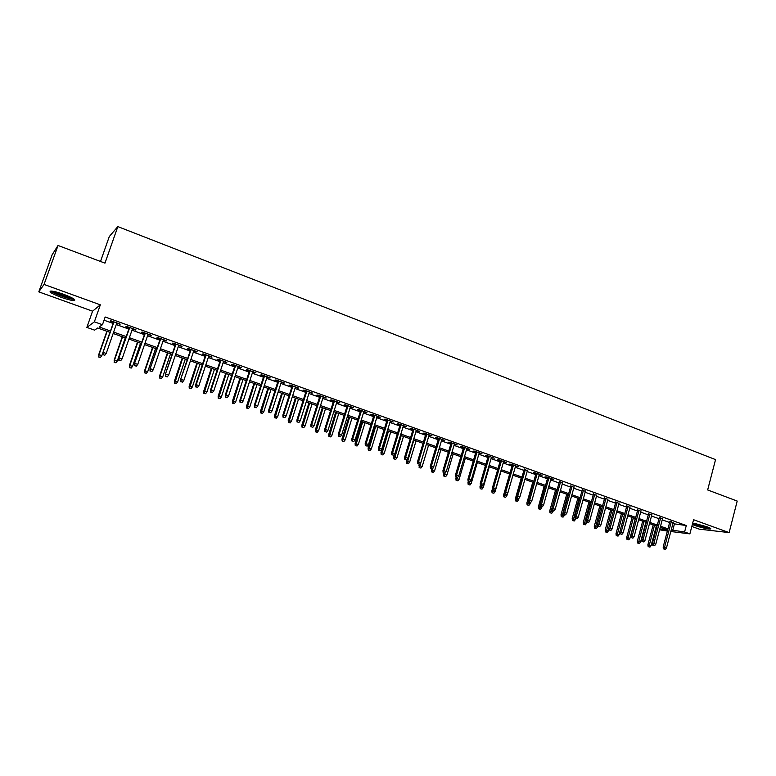 <?xml version="1.0" encoding="UTF-8"?>
<svg xmlns="http://www.w3.org/2000/svg" width="776" height="776" viewBox="0 0 776 776"><rect width="100%" height="100%" fill="white"/><g stroke="black" fill="none" stroke-linecap="round" stroke-linejoin="round"><path stroke-width="1.16" d="M61.158 297.315C67.105 299.4 71.402 300.496 74.059 300.593C76.465 300.011 73.041 297.935 63.787 294.356C57.802 292.251 53.476 291.145 50.809 291.048C48.432 291.66 51.885 293.755 61.158 297.315M692.328 524.518L694.539 525.391C701.553 527.719 706.849 528.922 710.409 529.009C711.485 528.766 710.341 528.029 706.985 526.778L692.677 523.199L695.626 524.489C701.339 526.4 705.84 527.447 709.128 527.632M110.008 332.37L97.689 328.005L94.585 330.139L86.864 327.404L94.371 321.846L102.461 324.717L99.173 326.977L110.483 330.993M92.567 311.176L100.337 304.832L44.028 284.433L58.035 245.478L52.167 254.703L38.8 291.863L92.567 311.176L86.864 327.404M100.511 261.464L109.309 236.525L117.836 226.602L715.55 459.605L707.654 489.947L737.2 501.063L729.13 532.598L693.579 519.726L689.883 533.869L670.803 531.512M691.814 526.467L699.263 529.145L729.13 532.598M667.37 531.085L659.6 529.795M656.535 526.07L655.895 528.485M44.028 284.433L38.8 291.863M116.633 323.456L120.193 324.135L110.696 320.74L110.114 321.128L113.49 322.341M132.366 329.092L135.897 329.761L126.488 326.395L125.867 326.764L129.214 327.967M147.935 334.669L151.436 335.329L142.124 332.002L141.455 332.351L144.782 333.535M163.338 340.189L166.811 340.848L157.606 337.541L156.888 337.87L160.186 339.054M178.596 345.65L182.04 346.3L172.922 343.031L172.165 343.341L175.434 344.515M193.699 351.053L197.114 351.703L188.093 348.463L187.288 348.764L190.527 349.918M208.647 356.407L212.042 357.047L203.108 353.846L202.255 354.118L205.475 355.272M223.449 361.713L226.815 362.344L217.969 359.172L217.076 359.424L220.268 360.568M238.106 366.961L241.443 367.582L232.684 364.448L231.752 364.681L234.924 365.816M252.617 372.15L255.935 372.771L247.253 369.667L246.283 369.89L249.426 371.015M266.983 377.301L270.271 377.912L261.687 374.837L260.668 375.041L263.791 376.156M281.213 382.393L284.482 383.005L275.975 379.949L274.917 380.143L278.021 381.249M295.307 387.437L298.547 388.039L290.117 385.022L289.031 385.197L292.106 386.293M309.265 392.443L312.476 393.034L304.134 390.037L302.999 390.192L306.054 391.288M323.078 397.39L326.269 397.972L318.005 395.013L316.841 395.149L319.867 396.235M336.765 402.288L339.936 402.87L331.75 399.941L330.547 400.057L333.554 401.134M350.325 407.138L353.468 407.72L345.359 404.81L344.127 404.917L347.105 405.993M363.75 411.949L366.873 412.522L358.842 409.641L357.571 409.738L360.539 410.795M377.058 416.712L380.153 417.275L372.199 414.433L370.889 414.51L373.838 415.558M390.231 421.436L393.306 421.989L385.43 419.166L384.091 419.234L387.011 420.282M403.287 426.111L406.333 426.664L398.534 423.861L397.157 423.909L400.057 424.957M416.217 430.738L419.244 431.281L411.513 428.517L410.106 428.556L412.987 429.584M429.031 435.326L432.038 435.87L424.375 433.124L422.939 433.144L425.801 434.172M441.728 439.876L444.706 440.409L437.121 437.693L435.656 437.693L438.498 438.712M454.309 444.376L457.268 444.91L449.75 442.213L448.247 442.213L451.069 443.222M466.774 448.838L469.713 449.362L462.253 446.695L460.731 446.675L463.534 447.684M479.122 453.262L482.041 453.785L474.65 451.137L473.098 451.108L475.882 452.107M491.353 457.646L494.254 458.16L486.94 455.541L485.359 455.493L488.123 456.482M503.488 461.992L506.359 462.496L499.113 459.896L497.503 459.848L500.248 460.828M515.507 466.289L518.358 466.793L511.18 464.223L509.541 464.155L512.267 465.134M527.418 470.557L524.178 469.393M539.223 474.786L542.046 475.281L534.984 472.749L533.296 472.662L535.983 473.622M550.921 478.976L553.725 479.461L546.731 476.959L545.014 476.862L547.681 477.812M562.522 483.128L559.283 481.964M574.017 487.241L570.777 486.086M585.414 491.324L582.175 490.16M596.715 495.369L593.465 494.205M607.909 499.385L604.669 498.221M619.015 503.352L615.775 502.198M630.025 507.3L626.775 506.136M640.937 511.209L637.697 510.045M651.753 515.08L648.513 513.916M662.481 518.921L659.241 517.767M672.879 523.654L686.285 525.536L105.158 316.996L102.461 324.717M104.042 320.197L113.112 323.437M116.254 324.562L128.835 329.063M131.988 330.188L144.404 334.631M147.556 335.756L159.817 340.14M162.97 341.275L175.066 345.601M178.228 346.726L190.168 351.004M193.34 352.129L205.116 356.349M208.288 357.484L219.918 361.645M223.1 362.78L234.575 366.883M237.757 368.018L249.086 372.073M252.278 373.217L263.452 377.214M266.643 378.358L277.682 382.296M280.873 383.441L291.766 387.34M294.967 388.485L305.725 392.336M308.926 393.48L319.547 397.273M322.758 398.428L333.234 402.172M336.445 403.316L346.785 407.022M350.005 408.166L360.219 411.823M363.44 412.977L373.518 416.586M376.738 417.73L386.7 421.3M389.921 422.445L399.756 425.966M402.977 427.12L412.686 430.593M415.917 431.747L425.5 435.171M428.73 436.335L438.197 439.72M441.428 440.875L450.778 444.212M454.009 445.375L463.243 448.673M466.473 449.828L475.591 453.087M478.831 454.251L487.832 457.471M491.072 458.626L499.967 461.807M503.207 462.971L511.985 466.104M515.225 467.268L523.897 470.372M527.137 471.527L535.702 474.592M538.951 475.756L547.41 478.782M550.65 479.937L559.011 482.924M562.251 484.088L570.505 487.037M573.755 488.201L581.903 491.121M585.153 492.275L593.203 495.156M596.453 496.32L604.407 499.172M607.657 500.326L615.513 503.139M618.753 504.303L626.523 507.077M629.763 508.241L637.445 510.986M640.685 512.141L648.261 514.857M651.51 516.011L658.999 518.688M662.238 519.852L669.639 522.5M673.122 522.733L669.882 521.569M100.337 304.832L94.371 321.846M686.285 525.536L684.597 531.977L689.883 533.869M58.035 245.478L104.973 263.142L117.836 226.602M659.823 528.96L667.263 529.872L660.24 527.379M656.991 526.225L649.493 523.567M646.243 522.423L638.648 519.726M635.398 518.572L627.706 515.856M624.467 514.701L616.678 511.947M613.428 510.792L605.552 507.999M602.302 506.844L594.329 504.022M591.079 502.867L583.009 500.006M579.759 498.861L571.592 495.961M568.342 494.807L560.068 491.877M556.819 490.723L548.448 487.764M545.198 486.61L536.72 483.603M533.471 482.449L524.886 479.413M521.647 478.258L512.955 475.184M509.706 474.029L500.908 470.916M497.658 469.761L488.754 466.599M485.504 465.454L476.493 462.253M473.244 461.109L464.116 457.869M460.866 456.725L451.622 453.446M448.382 452.292L439.012 448.974M435.772 447.83L426.296 444.464L419.942 465.707L422.192 466.483L428.546 445.269M423.056 443.319L413.453 439.914M410.213 438.77L400.494 435.317M397.254 434.172L387.408 430.68M384.178 429.535L374.197 426.005M370.967 424.86L360.869 421.281M357.639 420.136L347.405 416.508M344.185 415.364L333.816 411.687M330.595 410.553L320.1 406.828M316.88 405.693L306.248 401.92M303.028 400.785L292.261 396.963M289.05 395.828L278.138 391.958M274.927 390.823L263.869 386.904M260.668 385.769L249.465 381.792M246.273 380.667L234.924 376.641M231.733 375.506L220.229 371.432M217.047 370.307L205.398 366.175M202.216 365.05L190.411 360.859M187.229 359.734L175.269 355.495M172.097 354.37L159.972 350.083M156.81 348.957L144.53 344.602M141.368 343.487L128.923 339.073M125.77 337.958L113.151 333.486M671.201 529.998L684.597 531.977M113.626 332.109L126.236 336.58M129.388 337.705L141.833 342.119M144.996 343.244L157.276 347.6M160.438 348.725L172.553 353.022M175.725 354.147L187.685 358.396M190.857 359.521L202.662 363.711M205.844 364.836L217.484 368.969M220.675 370.103L232.169 374.178M235.361 375.312L246.7 379.338M249.901 380.473L261.095 384.45M264.296 385.585L275.354 389.503M278.555 390.648L289.467 394.518M292.678 395.653L303.445 399.475M306.656 400.62L317.287 404.393M320.507 405.538L331.003 409.262M334.223 410.397L344.583 414.083M347.803 415.218L358.037 418.856M361.257 420L371.365 423.58M374.595 424.724L384.566 428.265M387.796 429.419L397.642 432.911M400.872 434.056L410.591 437.509M413.831 438.653L423.434 442.068M426.664 443.212L436.151 446.578M439.391 447.723L448.751 451.05M451.991 452.204L461.235 455.483M464.475 456.627L473.602 459.867M476.852 461.022L485.863 464.223M489.113 465.377L498.017 468.539M501.257 469.684L510.055 472.807M513.305 473.961L521.986 477.046M525.236 478.2L533.82 481.246M537.07 482.391L545.538 485.398M548.787 486.552L557.158 489.53M560.408 490.675L568.672 493.614M571.922 494.768L580.089 497.668M583.339 498.822L591.409 501.684M594.658 502.838L602.632 505.661M605.881 506.815L613.748 509.609M616.998 510.763L624.777 513.528M628.027 514.682L635.709 517.408M638.958 518.562L646.553 521.259M649.803 522.403L657.301 525.071M660.551 526.225L667.961 528.854M674.363 524.188L672.685 530.532M443.368 439.924L443.222 440.409M417.973 430.825L417.827 431.31M405.091 426.218L404.946 426.703M392.093 421.562L391.948 422.047M378.979 416.858L378.824 417.342M365.729 412.114L365.574 412.609M352.362 407.322L352.207 407.817M338.86 402.482L338.705 402.986M325.241 397.603L325.076 398.098M311.477 392.675L311.321 393.18M297.586 387.699L297.431 388.204M283.56 382.675L283.395 383.179M269.398 377.602L269.233 378.106M255.1 372.47L254.935 372.984M240.657 367.3L240.482 367.814M226.068 362.072L225.903 362.586M211.334 356.795L211.169 357.309M196.454 351.46L196.279 351.984M181.429 346.077L181.254 346.6M166.248 340.645L166.074 341.159M150.913 335.145L150.738 335.668M135.422 329.596L135.237 330.12M119.766 323.99L119.591 324.514M669.998 521.123L663.15 547.051L664.557 547.255L671.327 521.598M664.227 549.03L665.294 549.398L664.227 549.03L664.557 547.255L666.477 547.924L673.238 522.287M663.15 547.051L663.451 548.913M665.294 549.398L666.477 547.924M648.154 546.643L649.958 547.119L648.154 546.643L647.873 544.82L651.112 545.664L656.341 526.002M648.901 546.76L654.459 525.333M647.873 544.82L653.179 524.877M651.112 545.664L649.958 547.119M695.374 523.616L706.567 526.632M692.59 523.509L694.84 524.401C700.873 526.448 705.898 527.641 709.914 528.01M73.468 298.682C71.479 299.497 56.658 294.599 52.913 291.883L52.05 291.136M54.213 291.514C59.703 294.453 65.494 296.49 71.576 297.635M51.439 291.475C55.435 294.356 70.732 299.594 74.409 299.352L74.428 299.352M659.367 517.311L652.441 543.336L653.838 543.53L660.677 517.786M653.508 545.324L654.585 545.693L653.508 545.324L653.838 543.53L655.778 544.209L662.597 518.475M652.441 543.336L652.742 545.208M654.585 545.693L655.778 544.209M648.639 513.47L641.655 539.592L643.032 539.776L649.929 513.935M642.703 541.58L643.789 541.949L642.703 541.58L643.032 539.776L644.982 540.455L651.879 514.633M641.655 539.592L641.936 541.473M643.789 541.949L644.982 540.455M637.814 509.599L630.762 535.809L632.13 535.993L639.094 510.055M631.8 537.807L632.896 538.185L631.8 537.807L632.13 535.993L634.099 536.682L641.054 510.753M630.762 535.809L631.043 537.7M632.896 538.185L634.099 536.682M626.901 505.68L619.782 531.997L621.13 532.181L628.172 506.136M620.81 533.995L621.915 534.373L620.81 533.995L621.13 532.181L623.118 532.87L630.141 506.844M619.782 531.997L620.063 533.888M621.915 534.373L623.118 532.87M637.61 543.006L639.405 543.481L637.61 543.006L637.329 541.173L640.569 542.026L645.845 522.277M638.347 543.113L643.954 521.608M637.329 541.173L642.693 521.162M640.569 542.026L639.405 543.481M626.969 539.339L628.773 539.805L626.969 539.339L626.698 537.496L629.937 538.35L635.272 518.533M627.706 539.436L633.361 517.854M626.698 537.496L632.11 517.408M629.937 538.35L628.773 539.805M616.251 535.634L618.055 536.109L616.251 535.634L615.979 533.791L619.219 534.635L619.84 532.365M616.978 535.731L622.672 514.071M615.979 533.791L621.44 513.634M619.219 534.635L618.055 536.109M605.435 531.899L607.239 532.375L605.435 531.899L605.173 530.047L608.413 530.9L608.859 529.242M606.153 531.997L611.905 510.249M605.173 530.047L610.683 509.822M608.413 530.9L607.239 532.375M615.892 501.742L608.704 528.155L610.033 528.33L617.143 502.188M609.723 530.153L610.838 530.542L609.723 530.153L610.033 528.33L612.041 529.019L619.141 502.906M608.704 528.155L608.985 530.057M610.838 530.542L612.041 529.019M594.532 528.136L596.337 528.611L594.532 528.136L594.27 526.283L597.51 527.127L597.792 526.109M595.24 528.233L601.031 506.398M594.27 526.283L599.838 505.971M597.51 527.127L596.337 528.611M604.795 497.765L597.53 524.275L598.849 524.44L606.027 498.202M598.538 526.273L599.654 526.671L598.538 526.273L598.849 524.44L600.866 525.148L608.035 498.929M597.53 524.275L597.801 526.186M599.654 526.671L600.866 525.148M583.533 524.343L585.337 524.818L583.533 524.343L583.271 522.481L586.52 523.325L586.782 522.364M584.231 524.43L590.08 502.518M583.271 522.481L588.897 502.091M586.52 523.325L585.337 524.818M593.591 493.749L586.258 520.366L587.558 520.521L594.814 494.186M587.248 522.374L588.383 522.762L587.248 522.374L587.558 520.521L589.595 521.23L596.841 494.913M586.258 520.366L586.53 522.277M588.383 522.762L589.595 521.23M572.445 520.512L574.25 520.987L572.445 520.512L572.184 518.649L575.433 519.493L575.705 518.533M573.134 520.599L579.032 498.599M572.184 518.649L577.868 498.182M575.433 519.493L574.25 520.987M582.301 489.704L574.89 516.418L576.17 516.573L583.494 490.131M575.87 518.426L577.014 518.824L575.87 518.426L576.17 516.573L578.236 517.291L585.54 490.868M574.89 516.418L575.162 518.339M577.014 518.824L578.236 517.291M561.252 516.651L563.056 517.126L561.252 516.651L561.009 514.779L564.249 515.623L564.521 514.653M561.931 516.738L567.887 494.651M561.009 514.779L566.732 494.244M564.249 515.623L563.056 517.126M570.903 485.621L563.424 512.441L564.685 512.587L572.087 486.048M564.385 514.449L565.539 514.847L564.385 514.449L564.685 512.587L566.761 513.305L574.143 486.785M563.424 512.441L563.686 514.372M565.539 514.847L566.761 513.305M549.971 512.761L551.775 513.227L549.971 512.761L549.728 510.88L552.978 511.723L553.249 510.753M550.64 512.839L556.644 490.665M549.728 510.88L555.509 490.267M552.978 511.723L551.775 513.227M559.409 481.508L551.852 508.425L553.104 508.561L560.573 481.915M552.803 510.433L553.967 510.841L552.803 510.433L553.104 508.561L555.199 509.289L562.648 482.662M551.852 508.425L552.114 510.356M553.967 510.841L555.199 509.289M538.592 508.833L540.397 509.298L538.592 508.833L538.35 506.941L541.6 507.785L541.89 506.747M539.252 508.91L540.222 504.662M538.35 506.941L544.189 486.251M541.6 507.785L540.397 509.298M547.817 477.347L540.183 504.381L541.415 504.507L548.952 477.754M541.115 506.388L542.288 506.796L541.115 506.388L541.415 504.507L543.52 505.234L551.057 478.511M540.183 504.381L540.435 506.311M542.288 506.796L543.52 505.234M527.108 504.875L528.922 505.341L527.108 504.875L526.875 502.974L530.124 503.818L530.445 502.712M527.767 504.943L528.543 501.364M526.875 502.974L532.773 482.206M530.124 503.818L528.922 505.341M536.109 473.156L528.408 500.287L529.62 500.413L537.235 473.564M529.319 502.305L530.503 502.712L529.319 502.305L529.62 500.413L531.744 501.15L539.359 474.32M528.408 500.287L528.65 502.237M530.503 502.712L531.744 501.15M515.536 500.879L517.34 501.344L515.536 500.879L515.303 498.978L518.552 499.812L519.057 498.047M516.176 500.937L516.758 498.047M515.303 498.978L521.259 478.123M518.552 499.812L517.34 501.344M503.847 496.844L505.661 497.309L503.847 496.844L503.624 494.933L506.873 495.777L507.611 493.196M504.487 496.902L505.05 494.06M503.624 494.933L509.638 474.01M506.873 495.777L505.661 497.309M492.071 492.779L493.875 493.245L492.071 492.779L491.848 490.859L495.098 491.703L501.083 470.974M492.692 492.838L493.255 489.976M491.848 490.859L492.527 488.521M495.098 491.703L493.875 493.245M524.314 468.927L516.525 496.165L517.718 496.281L525.41 469.325M517.427 498.182L518.62 498.599L517.427 498.182L517.718 496.281L519.862 497.028L527.554 470.091M516.525 496.165L516.768 498.114M518.62 498.599L519.862 497.028M512.403 464.659L504.536 492.003L505.709 492.11L513.489 465.047M505.418 494.021L506.631 494.438L505.418 494.021L505.709 492.11L507.873 492.867L515.642 465.823M504.536 492.003L504.769 493.963M506.631 494.438L507.873 492.867M500.384 460.352L492.44 487.813L493.594 487.91L501.451 460.74M493.303 489.831L494.525 490.248L493.303 489.831L493.594 487.91L495.777 488.667L503.624 461.516M492.44 487.813L492.673 489.772M494.525 490.248L495.777 488.667M480.179 488.676L481.983 489.142L480.179 488.676L479.966 486.756L483.215 487.59L489.258 466.783M480.79 488.725L481.353 485.854M479.966 486.756L480.422 485.194M483.215 487.59L481.983 489.142M488.259 456.007L480.237 483.574L481.363 483.661L489.297 456.385M481.081 485.592L482.313 486.019L481.081 485.592L481.363 483.661L483.574 484.428L491.499 457.171M480.237 483.574L480.46 485.543M482.313 486.019L483.574 484.428M468.19 484.534L469.994 485L468.19 484.534L467.976 482.604L471.226 483.438L477.327 462.554M468.791 484.583L469.344 481.692M467.976 482.604L468.345 481.353M471.226 483.438L469.994 485M476.018 451.622L467.918 479.296L469.024 479.374L477.046 451.991M468.752 481.324L469.984 481.75L468.752 481.324L469.024 479.374L471.255 480.15L479.258 452.786M467.918 479.296L468.132 481.275M469.984 481.75L471.255 480.15M456.084 480.354L457.889 480.819L456.084 480.354L455.881 478.423L459.13 479.258L465.299 458.286M456.676 480.402L457.258 477.424M455.881 478.423L456.249 477.162M459.13 479.258L457.889 480.819M463.67 447.199L455.483 474.98L456.579 475.058L464.678 447.558M456.298 477.007L457.549 477.444L456.298 477.007L456.579 475.058L458.82 475.834L466.91 448.363M455.483 474.98L455.696 476.968M457.549 477.444L458.82 475.834M443.882 476.144L445.686 476.61L443.882 476.144L443.678 474.204L446.928 475.038L453.155 453.989M444.454 476.183L445.104 472.962M443.678 474.204L444.056 472.933M446.928 475.038L445.686 476.61M451.215 442.737L442.941 470.634L444.008 470.692L452.195 443.086M443.736 472.662L444.997 473.098L443.736 472.662L444.008 470.692L446.278 471.478L454.445 443.901M442.941 470.634L443.144 472.623M444.997 473.098L446.278 471.478M431.563 471.895L433.367 472.361L431.563 471.895L431.369 469.946L434.608 470.78L440.904 449.644M432.125 471.924L433.037 467.821M431.369 469.946L431.747 468.675L432.339 468.714L430.476 468.238L431.747 468.675M434.608 470.78L433.367 472.361M438.644 438.236L430.282 466.24L431.33 466.289L439.594 438.576M431.058 468.267L431.33 466.289L433.619 467.084L441.874 439.391M430.282 466.24L430.476 468.238M432.339 468.714L433.619 467.084M419.127 467.608L420.931 468.064L419.127 467.608L419.35 464.271M418.943 465.649L419.942 465.707L419.69 467.637M422.192 466.483L420.931 468.064M425.946 433.687L417.498 461.807L418.526 461.846L426.878 434.017M418.264 463.835L419.554 464.281L418.264 463.835L418.526 461.846L420.834 462.651L429.176 434.841M417.498 461.807L417.692 463.805M419.554 464.281L420.834 462.651M406.585 463.272L408.389 463.738L406.585 463.272L406.401 461.313L409.65 462.147L416.072 440.846M407.128 463.301L413.812 440.04M406.401 461.313L406.993 459.373M409.65 462.147L408.389 463.738M413.142 429.099L404.606 457.326L405.605 457.365L414.045 429.419M405.344 459.363L406.643 459.809L405.344 459.363L405.605 457.365L407.943 458.17L416.363 430.253M404.606 457.326L404.791 459.344M406.643 459.809L407.943 458.17M393.936 458.907L395.731 459.363L393.936 458.907L393.752 456.938L397.002 457.762L403.481 436.384M394.46 458.926L401.211 435.579M393.752 456.938L394.644 453.999M397.002 457.762L395.731 459.363M400.212 424.462L391.579 452.806L392.559 452.835L401.095 424.782M392.307 454.843L393.616 455.299L392.307 454.843L392.559 452.835L394.916 453.65L403.433 425.617M391.579 452.806L391.764 454.833M393.616 455.299L394.916 453.65M387.156 419.787L378.445 448.247L379.396 448.266L388.019 420.097M379.154 450.284L380.473 450.749L379.154 450.284L379.396 448.266L381.773 449.091L390.386 420.941M378.445 448.247L378.62 450.274M380.473 450.749L381.773 449.091M373.983 415.073L365.176 443.649L366.107 443.649L374.827 415.373M365.865 445.686L367.203 446.151L365.865 445.686L366.107 443.649L368.513 444.483L377.204 416.227M365.176 443.649L365.35 445.676M367.203 446.151L368.513 444.483M381.161 454.503L382.966 454.959L381.161 454.503L380.987 452.524L384.227 453.349L390.784 431.883M381.676 454.513L388.485 431.068M380.987 452.524L387.641 430.767M384.227 453.349L382.966 454.959M368.27 450.051L370.074 450.507L368.27 450.051L368.105 448.072L371.345 448.897L377.97 427.334M368.775 450.061L375.642 426.519M368.105 448.072L374.827 426.228M371.345 448.897L370.074 450.507M355.262 445.56L357.057 446.016L355.262 445.56L355.098 443.571L358.337 444.396L365.03 422.755M355.757 445.57L362.693 421.921M355.098 443.571L361.888 421.64M358.337 444.396L357.057 446.016M360.685 410.31L351.79 439.003L352.692 438.993L361.5 410.591M352.45 441.04L353.798 441.505L352.45 441.04L352.692 438.993L355.117 439.837L363.905 411.455M351.79 439.003L351.955 441.04M353.798 441.505L355.117 439.837M342.129 441.03L343.933 441.486L342.129 441.03L341.974 439.032L345.213 439.856L351.974 418.128M342.614 441.03L349.607 417.284M341.974 439.032L348.841 417.013M345.213 439.856L343.933 441.486M347.26 405.499L338.268 434.308L339.151 434.288L348.046 405.78M338.918 436.355L340.276 436.82L338.918 436.355L339.151 434.288L341.595 435.142L350.48 406.643M338.268 434.308L338.423 436.355M340.276 436.82L341.595 435.142M328.878 436.451L330.673 436.907L328.878 436.451L328.733 434.453L331.963 435.268L338.802 413.453M329.344 436.451L336.415 412.609M328.733 434.453L335.659 412.347M331.963 435.268L330.673 436.907M333.709 400.639L324.62 429.574L325.474 429.545L334.466 400.911M325.241 431.611L326.618 432.087L325.241 431.611L325.474 429.545L327.947 430.408L336.92 401.793M324.62 429.574L324.766 431.621M326.618 432.087L327.947 430.408M315.502 431.834L317.297 432.29L315.502 431.834L315.357 429.836L318.596 430.641L325.493 408.739M315.958 431.825L323.088 407.885M315.357 429.836L322.36 407.633M318.596 430.641L317.297 432.29M320.032 395.741L310.837 424.792L311.671 424.753L320.76 396.002M311.438 426.839L312.825 427.314L311.438 426.839L311.671 424.753L314.164 425.617L323.243 396.885M310.837 424.792L310.982 426.849M312.825 427.314L314.164 425.617M302 427.178L303.794 427.634L302 427.178L301.864 425.161L305.094 425.975L312.068 403.986M302.436 427.159L309.643 403.122M301.864 425.161L308.945 402.87M305.094 425.975L303.794 427.634M306.21 390.784L296.927 419.962L297.722 419.913L306.918 391.036M297.509 422.008L298.905 422.493L297.509 422.008L297.722 419.913L300.244 420.786L309.42 391.938M296.927 419.962L297.062 422.028M298.905 422.493L300.244 420.786M292.261 385.788L282.871 415.082L283.647 415.024L292.94 386.031M283.434 417.129L284.85 417.624L283.434 417.129L283.647 415.024L286.189 415.907L295.472 386.933M282.871 415.082L283.007 417.158M284.85 417.624L286.189 415.907M278.177 380.744L268.69 410.165L269.437 410.097L278.826 380.977M269.224 412.211L270.649 412.706L269.224 412.211L269.437 410.097L271.998 410.989L281.378 381.889M268.69 410.165L268.806 412.25M270.649 412.706L271.998 410.989M288.371 422.474L290.166 422.93L288.371 422.474L288.235 420.456L291.466 421.261L298.517 399.184M288.788 422.454L296.063 398.311M288.235 420.456L295.394 398.069M291.466 421.261L290.166 422.93M274.607 417.721L276.401 418.177L274.607 417.721L274.491 415.693L277.711 416.508L284.84 394.334M275.014 417.701L282.357 393.451M274.491 415.693L281.717 393.228M277.711 416.508L276.401 418.177M260.717 412.929L262.511 413.375L260.717 412.929L260.6 410.892L263.83 411.697L271.028 389.436M261.114 412.9L268.525 388.553M260.6 410.892L267.904 388.33M263.83 411.697L262.511 413.375M263.956 375.652L254.363 405.188L255.081 405.111L264.577 375.865M254.877 407.245L256.313 407.74L254.877 407.245L255.081 405.111L257.671 406.013L267.148 376.796M254.363 405.188L254.47 407.284M256.313 407.74L257.671 406.013M246.69 408.089L248.485 408.535L246.69 408.089L246.584 406.052L249.804 406.847L257.079 384.498M247.069 408.05L254.557 383.596M246.584 406.052L253.965 383.392M249.804 406.847L248.485 408.535M249.6 370.501L239.891 400.164L240.579 400.076L250.182 370.715M240.385 402.22L241.84 402.725L240.385 402.22L240.579 400.076L243.198 400.988L252.782 371.646M239.891 400.164L239.997 402.269M241.84 402.725L243.198 400.988M232.528 403.2L234.323 403.646L232.528 403.2L232.431 401.153L235.652 401.958L243.004 379.503M232.897 403.161L240.453 378.601M232.431 401.153L239.9 378.407M235.652 401.958L234.323 403.646M235.089 365.302L225.282 395.1L225.942 394.994L235.652 365.506M225.748 397.147L227.213 397.661L225.748 397.147L225.942 394.994L228.59 395.915L238.28 366.447M225.282 395.1L225.379 397.205M227.213 397.661L228.59 395.915M218.231 398.272L220.025 398.709L218.231 398.272L218.143 396.216L221.354 397.011L228.794 374.469M218.58 398.214L226.214 373.557M218.143 396.216L225.69 373.372M221.354 397.011L220.025 398.709M220.442 360.054L210.519 389.979L211.15 389.862L220.966 360.248M210.965 392.025L212.449 392.549L210.965 392.025L211.15 389.862L213.827 390.794L223.624 361.199M210.519 389.979L210.616 392.093M212.449 392.549L213.827 390.794M203.797 393.286L205.582 393.733L203.797 393.286L203.71 391.22L206.92 392.016L214.438 369.386M204.127 393.228L211.838 368.464M203.71 391.22L211.344 368.28M206.92 392.016L205.582 393.733M205.65 354.758L195.62 384.809L196.212 384.673L206.144 354.933M196.037 386.855L197.531 387.379L196.037 386.855L196.212 384.673L198.918 385.614L208.822 355.893M195.62 384.809L195.697 386.923M197.531 387.379L198.918 385.614M189.218 388.252L191.003 388.698L189.218 388.252L189.14 386.186L192.351 386.972L199.946 364.245M189.538 388.194L197.327 363.313M189.14 386.186L196.852 363.149M192.351 386.972L191.003 388.698M190.702 349.404L180.566 379.58L191.168 349.569M180.954 381.637L182.467 382.161L180.954 381.637L181.128 379.435L183.854 380.385L193.874 350.539M180.566 379.58L180.633 381.714M182.467 382.161L183.854 380.385M174.503 383.179L176.278 383.616L174.503 383.179L174.425 381.094L177.636 381.889L185.309 359.055M174.804 383.101L182.661 358.124M174.425 381.094L182.224 357.959M177.636 381.889L176.278 383.616M175.609 343.991L165.356 374.304L176.036 344.146M165.715 376.36L167.247 376.884L165.715 376.36L165.889 374.148L168.644 375.109L178.771 345.126M165.356 374.304L165.424 376.438M167.247 376.884L168.644 375.109M159.633 378.048L161.408 378.484L159.633 378.048L159.575 375.962L162.766 376.748L170.536 353.817M159.914 377.97L160.079 375.817L167.858 352.876M159.575 375.962L167.451 352.731M162.766 376.748L161.408 378.484M160.36 338.53L149.991 368.969L160.758 338.675M150.331 371.025L151.873 371.558L150.331 371.025L150.495 368.804L153.27 369.774L163.523 339.665M149.991 368.969L150.049 371.112M151.873 371.558L153.27 369.774M144.617 372.858L146.392 373.295L144.617 372.858L144.569 370.773L147.76 371.549L155.607 348.531M144.889 372.781L145.044 370.608L152.911 347.57M144.569 370.773L152.532 347.444M147.76 371.549L146.392 373.295M144.957 333.011L134.471 363.585L145.325 333.147M134.781 365.641L136.343 366.185L134.781 365.641L134.937 363.401L137.75 364.38L148.109 334.146M134.471 363.585L134.52 365.738M136.343 366.185L137.75 364.38M129.456 367.63L131.231 368.066L129.456 367.63L129.408 365.525L132.599 366.311L140.534 343.186M129.699 367.533L129.854 365.36L137.808 342.226M129.408 365.525L137.468 342.1M132.599 366.311L131.231 368.066M129.398 327.443L118.786 358.143L129.728 327.559M119.067 360.2L120.649 360.743L119.067 360.2L119.223 357.949L122.065 358.939L132.541 328.568M118.786 358.143L118.835 360.306M120.649 360.743L122.065 358.939M114.14 362.344L115.905 362.77L114.14 362.344L114.518 360.054L117.283 361.015L125.314 337.793M114.373 362.246L114.518 360.054L122.559 336.813M114.101 360.239L122.249 336.706M117.283 361.015L115.905 362.77M113.684 321.807L102.946 352.644L113.965 321.914M103.198 354.7L104.799 355.253L103.198 354.7L103.344 352.44L106.215 353.439L116.817 322.932M102.946 352.644L102.975 354.816M104.799 355.253L106.215 353.439M98.668 356.999L100.434 357.435L98.668 356.999L99.018 354.69L101.821 355.66L109.93 332.341M98.882 356.892L99.018 354.69L107.146 331.352M98.639 354.884L106.875 331.255M101.821 355.66L100.434 357.435"/></g></svg>
